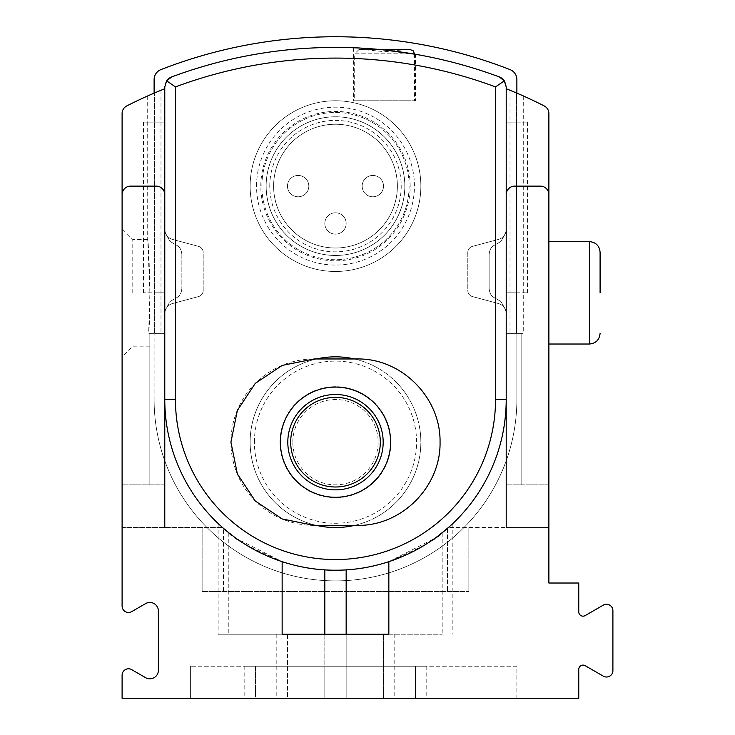 <?xml version="1.0" encoding="UTF-8"?>
<svg xmlns="http://www.w3.org/2000/svg" width="735" height="735" viewBox="0 0 735 735"><rect width="100%" height="100%" fill="white"/><g stroke="black" fill="none" stroke-linecap="round" stroke-linejoin="round"><path stroke-width="0.55" stroke-dasharray="3.67 2.76" d="M516.87 93.143L516.87 122.102L506.204 122.102L506.204 292.815L506.204 122.102L516.87 122.102L506.204 122.102L506.204 86.905L506.204 122.102L516.87 122.102L516.87 79.555A10.667 10.667 0 0 0 510.081 69.623A480.12 480.12 0 0 0 160.901 69.623A10.667 10.667 0 0 0 154.111 79.555L154.111 122.102L143.444 122.102L164.778 122.102L154.111 122.102L164.778 122.102L164.778 86.905A10.667 10.667 0 0 1 171.733 76.909A469.454 469.454 0 0 1 499.258 76.909A10.667 10.667 0 0 1 506.204 86.905L504.311 80.85A10.667 10.667 0 0 1 506.204 86.905L506.204 399.509A170.713 170.713 0 0 1 335.491 570.222A170.713 170.713 0 0 1 164.778 399.509L164.778 292.815L154.111 292.815L164.778 292.815L154.111 292.815L164.778 292.815L164.778 399.509A170.713 170.713 0 0 0 335.491 570.222A170.713 170.713 0 0 0 506.204 399.509A170.713 170.713 0 0 1 335.491 570.222A170.713 170.713 0 0 1 164.778 399.509A170.713 170.713 0 0 0 282.148 561.669A170.713 170.713 0 0 1 164.778 399.509A170.713 170.713 0 0 0 222.576 527.537L223.468 528.318A170.713 170.713 0 0 0 447.523 528.318L448.405 527.537A170.713 170.713 0 0 0 506.204 399.509A170.713 170.713 0 0 1 388.843 561.669C422.551 546.849 440.338 537.221 442.185 532.765C442.24 533.601 394.621 571.747 335.684 570.222C276.378 571.821 228.723 533.582 228.796 532.765C230.57 537.166 248.356 546.803 282.148 561.669L236.22 538.378L218.166 523.55M415.514 100.769L353.627 100.769L415.514 100.769L415.514 54.289C417.361 53.352 351.964 46.47 353.627 47.766L384.625 49.998M404.847 186.12A69.347 69.347 0 0 0 335.491 116.773A69.347 69.347 0 0 0 266.144 186.12A69.347 69.347 0 0 1 370.164 126.062A69.347 69.347 0 0 1 370.164 246.179A69.347 69.347 0 0 1 266.144 186.12A69.347 69.347 0 0 0 335.491 255.468A69.347 69.347 0 0 0 404.847 186.12M154.111 399.509L154.111 292.815L143.444 292.815L154.111 292.815L154.111 399.509A181.38 181.38 0 0 0 335.491 580.889A181.38 181.38 0 0 0 516.87 399.509A181.38 181.38 0 0 1 335.491 580.889A181.38 181.38 0 0 1 154.111 399.509M506.204 399.509L506.204 194.656L506.204 399.509L506.204 292.815L516.87 292.815L506.204 292.815L516.87 292.815L506.204 292.815L506.204 399.509A170.713 170.713 0 0 1 448.405 527.537L447.523 528.318A170.713 170.713 0 0 1 223.468 528.318L222.576 527.537A170.713 170.713 0 0 1 164.778 399.509L164.778 194.656L164.778 399.509L175.454 399.509A160.037 160.037 0 0 0 335.491 559.546A160.037 160.037 0 0 0 495.528 399.509L506.204 399.509L506.204 88.733L506.204 484.861L506.204 88.733A460.918 460.918 0 0 1 510.007 90.267A460.918 460.918 0 0 0 506.204 88.733A460.918 460.918 0 0 1 544.212 105.923A8.535 8.535 0 0 1 548.88 113.53L548.88 583.02L578.757 583.02L578.757 611.906A4.272 4.272 0 0 0 585.152 615.599L603.297 605.125A6.404 6.404 0 0 1 612.898 610.675L612.898 670.596A6.404 6.404 0 0 1 603.297 676.145L585.152 665.671A4.272 4.272 0 0 0 578.757 669.364L578.757 698.25L122.102 698.25L122.102 675.199A6.404 6.404 0 0 1 131.703 669.649L145.576 677.661A8.535 8.535 0 0 0 158.383 670.265L158.383 611.005A8.535 8.535 0 0 0 145.576 603.61L131.703 611.621A6.404 6.404 0 0 1 122.102 606.072L122.102 194.656A8.535 8.535 0 0 1 130.637 186.12L156.243 186.12A8.535 8.535 0 0 1 164.778 194.656L164.778 399.509A170.713 170.713 0 0 0 335.491 570.222A170.713 170.713 0 0 0 506.204 399.509L506.204 194.656A8.535 8.535 0 0 1 514.739 186.12L540.344 186.12A8.535 8.535 0 0 1 548.88 194.656L548.88 527.537L548.88 484.861L548.88 527.537L448.405 527.537L548.88 527.537L506.204 527.537L506.204 88.733M516.87 292.815L516.87 399.509L516.87 292.815L527.537 292.815L516.87 292.815L516.87 122.102L516.87 292.815M314.157 525.406A83.22 83.22 0 0 1 230.928 442.185A83.22 83.22 0 0 1 314.157 358.965L356.833 358.965A83.22 83.22 0 0 1 440.054 442.185A83.22 83.22 0 0 1 356.833 525.406L314.157 525.406M280.007 442.185A55.483 55.483 0 0 1 363.228 394.135A55.483 55.483 0 0 1 363.228 490.236A55.483 55.483 0 0 1 280.007 442.185A55.483 55.483 0 0 1 363.228 394.135A55.483 55.483 0 0 1 363.228 490.236A55.483 55.483 0 0 1 280.007 442.185M171.733 76.909A469.454 469.454 0 0 1 499.258 76.909A469.454 469.454 0 0 0 171.733 76.909A469.454 469.454 0 0 1 499.258 76.909L504.311 80.85M495.528 399.509L495.528 86.905A458.778 458.778 0 0 0 175.454 86.905L166.67 80.85A10.667 10.667 0 0 0 164.778 86.905L164.778 527.537L164.778 484.861L164.778 527.537L122.102 527.537L122.102 113.53A8.535 8.535 0 0 1 126.778 105.923A460.918 460.918 0 0 1 164.778 88.733A460.918 460.918 0 0 0 160.983 90.267A460.918 460.918 0 0 1 164.778 88.733M506.204 229.145L506.204 313.808L506.204 229.145A10.667 10.667 0 0 1 498.293 239.454L472.541 246.354L498.293 239.454A10.667 10.667 0 0 0 506.204 229.145L506.204 313.808A10.667 10.667 0 0 0 498.293 303.5L472.541 296.6A6.404 6.404 0 0 1 467.791 290.417L467.791 252.537A6.404 6.404 0 0 1 472.541 246.354L498.293 239.454L472.541 246.354A6.404 6.404 0 0 0 467.791 252.537A6.404 6.404 0 0 1 472.541 246.354A6.404 6.404 0 0 0 467.791 252.537L467.791 290.417A6.404 6.404 0 0 0 472.541 296.6A6.404 6.404 0 0 1 467.791 290.417A6.404 6.404 0 0 0 472.541 296.6L498.293 303.5A10.667 10.667 0 0 1 506.204 313.808A10.667 10.667 0 0 0 498.293 303.5L472.541 296.6L498.293 303.5A10.667 10.667 0 0 1 506.204 313.808L506.204 229.145A10.667 10.667 0 0 1 498.293 239.454A10.667 10.667 0 0 0 506.204 229.145M164.778 313.808L164.778 229.145L164.778 313.808A10.667 10.667 0 0 1 172.688 303.5L198.45 296.6L172.688 303.5A10.667 10.667 0 0 0 164.778 313.808L164.778 229.145A10.667 10.667 0 0 0 172.688 239.454L198.45 246.354A6.404 6.404 0 0 1 203.191 252.537L203.191 290.417A6.404 6.404 0 0 1 198.45 296.6L172.688 303.5L198.45 296.6A6.404 6.404 0 0 0 203.191 290.417A6.404 6.404 0 0 1 198.45 296.6A6.404 6.404 0 0 0 203.191 290.417L203.191 252.537A6.404 6.404 0 0 0 198.45 246.354A6.404 6.404 0 0 1 203.191 252.537A6.404 6.404 0 0 0 198.45 246.354L172.688 239.454A10.667 10.667 0 0 1 164.778 229.145A10.667 10.667 0 0 0 172.688 239.454L198.45 246.354L172.688 239.454A10.667 10.667 0 0 1 164.778 229.145L164.778 313.808A10.667 10.667 0 0 1 172.688 303.5A10.667 10.667 0 0 0 164.778 313.808M154.111 93.143L154.111 122.102L164.778 122.102L164.778 292.815L164.778 86.905M292.815 442.185A42.676 42.676 0 0 1 335.491 399.509A42.676 42.676 0 0 1 378.167 442.185A42.676 42.676 0 0 1 335.491 484.861A42.676 42.676 0 0 1 292.815 442.185M273.613 186.12A61.878 61.878 0 0 1 366.434 132.53A61.878 61.878 0 0 1 366.434 239.711A61.878 61.878 0 0 1 273.613 186.12A61.878 61.878 0 0 1 366.434 132.53A61.878 61.878 0 0 1 366.434 239.711A61.878 61.878 0 0 1 273.613 186.12A61.878 61.878 0 0 1 366.434 132.53A61.878 61.878 0 0 1 366.434 239.711A61.878 61.878 0 0 1 273.613 186.12A61.878 61.878 0 0 1 366.434 132.53A61.878 61.878 0 0 1 366.434 239.711A61.878 61.878 0 0 1 273.613 186.12M316.528 525.406A85.352 85.352 0 0 1 250.139 442.185A85.352 85.352 0 0 1 378.167 368.263A85.352 85.352 0 0 1 378.167 516.108A85.352 85.352 0 0 1 250.139 442.185A85.352 85.352 0 0 1 316.528 358.965M354.454 358.965A85.352 85.352 0 0 1 354.454 525.406M254.402 442.185A81.089 81.089 0 0 1 376.035 371.965A81.089 81.089 0 0 1 376.035 512.405A81.089 81.089 0 0 1 254.402 442.185M290.683 442.185A44.807 44.807 0 0 1 357.899 403.377A44.807 44.807 0 0 1 357.899 480.993A44.807 44.807 0 0 1 290.683 442.185M516.87 122.102L527.537 122.102L516.87 122.102M154.111 122.102L154.111 292.815L154.111 122.102M260.806 186.12A74.685 74.685 0 0 1 372.838 121.44A74.685 74.685 0 0 1 372.838 250.8A74.685 74.685 0 0 1 260.806 186.12M256.543 186.12A78.957 78.957 0 0 1 374.969 117.747A78.957 78.957 0 0 1 374.969 254.494A78.957 78.957 0 0 1 256.543 186.12M266.144 186.12A69.347 69.347 0 0 1 370.164 126.062A69.347 69.347 0 0 1 370.164 246.179A69.347 69.347 0 0 1 266.144 186.12A69.347 69.347 0 0 1 370.164 126.062A69.347 69.347 0 0 1 370.164 246.179A69.347 69.347 0 0 1 266.144 186.12A69.31 69.31 0 0 1 370.146 126.098A69.31 69.31 0 0 1 370.146 246.151A69.31 69.31 0 0 1 266.18 186.12M250.139 186.12A85.352 85.352 0 0 1 378.167 112.198A85.352 85.352 0 0 1 378.167 260.043A85.352 85.352 0 0 1 250.139 186.12A85.352 85.352 0 0 1 378.167 112.198A85.352 85.352 0 0 1 378.167 260.043A85.352 85.352 0 0 1 250.139 186.12M346.157 223.468A10.667 10.667 0 0 0 335.491 212.792A10.667 10.667 0 0 0 324.824 223.468A10.667 10.667 0 0 0 335.491 234.134A10.667 10.667 0 0 0 346.157 223.468M383.505 186.12A10.667 10.667 0 0 0 372.838 175.454A10.667 10.667 0 0 0 362.162 186.12A10.667 10.667 0 0 0 372.838 196.787A10.667 10.667 0 0 0 383.505 186.12M308.819 186.12A10.667 10.667 0 0 0 298.153 175.454A10.667 10.667 0 0 0 287.477 186.12A10.667 10.667 0 0 0 298.153 196.787A10.667 10.667 0 0 0 308.819 186.12M269.773 186.12A65.718 65.718 0 0 1 368.354 129.204A65.718 65.718 0 0 1 368.354 243.037A65.718 65.718 0 0 1 269.773 186.12M261.871 186.12A73.619 73.619 0 0 1 372.305 122.368A73.619 73.619 0 0 1 372.305 249.872A73.619 73.619 0 0 1 261.871 186.12A73.619 73.619 0 0 1 372.305 122.368A73.619 73.619 0 0 1 372.305 249.872A73.619 73.619 0 0 1 261.871 186.12M287.477 186.12A10.667 10.667 0 0 1 303.481 176.878A10.667 10.667 0 0 1 303.481 195.363A10.667 10.667 0 0 1 287.477 186.12A10.667 10.667 0 0 1 303.481 176.878A10.667 10.667 0 0 1 303.481 195.363A10.667 10.667 0 0 1 287.477 186.12M362.162 186.12A10.667 10.667 0 0 1 378.167 176.878A10.667 10.667 0 0 1 378.167 195.363A10.667 10.667 0 0 1 362.162 186.12A10.667 10.667 0 0 1 378.167 176.878A10.667 10.667 0 0 1 378.167 195.363A10.667 10.667 0 0 1 362.162 186.12M324.824 223.468A10.667 10.667 0 0 1 335.491 212.792A10.667 10.667 0 0 1 346.157 223.468A10.667 10.667 0 0 1 335.491 234.134A10.667 10.667 0 0 1 324.824 223.468A10.667 10.667 0 0 1 335.491 212.792A10.667 10.667 0 0 1 346.157 223.468A10.667 10.667 0 0 1 335.491 234.134A10.667 10.667 0 0 1 324.824 223.468M353.627 47.766L353.627 100.769M354.693 100.769L414.448 100.769L354.693 100.769L354.693 53.82L414.448 53.82M410.176 49.557L358.965 49.557L405.913 49.557L384.57 51.689L363.228 49.557M358.965 49.557L354.693 53.82L412.804 53.82M388.843 634.231L218.13 634.231L442.185 634.231L276.81 634.231L388.843 634.231L388.843 561.669C433.209 547.566 461.185 514.675 450.518 525.644C440.256 536.375 398.021 567.549 346.157 569.882A170.713 170.713 0 0 1 324.824 569.882C272.593 567.696 230.79 536.219 220.417 525.599C209.806 514.721 238.039 547.713 282.148 561.669L282.148 634.231M324.824 634.231L324.824 698.25L244.801 698.25L324.824 698.25L324.824 634.231L346.157 634.231L346.157 698.25L394.171 698.25L276.81 698.25L426.181 698.25L324.824 698.25L346.157 698.25L346.157 634.231M324.824 666.241L426.181 666.241L244.801 666.241L324.824 666.241L324.824 698.25L324.824 666.241M516.87 666.241L190.393 666.241L516.87 666.241L516.87 698.25L190.393 698.25L516.87 698.25L516.87 666.241M255.468 666.241L415.514 666.241L255.468 666.241L255.468 698.25L415.514 698.25L255.468 698.25L255.468 666.241M452.806 523.559L434.826 538.342L388.843 561.669M154.644 92.913L160.983 90.267L154.644 92.913L154.644 333.359L164.778 333.359L148.645 333.359C151.64 304.419 148.295 236.872 147.707 239.472C148.286 236.854 151.64 304.226 148.645 333.359L154.644 333.359L148.645 333.359L149.848 333.359L149.848 346.157L149.848 333.359L164.778 333.359L154.644 333.359L154.644 92.913M516.337 92.913L510.007 90.267L516.337 92.913L516.337 333.359L523.274 333.359L510.007 333.359L516.337 333.359L516.337 92.913M132.778 292.815L132.778 239.472L132.778 292.815M147.707 95.945L147.707 239.472L149.912 292.815L148.645 333.359M506.204 232.242L506.204 310.712L500.866 301.469L506.204 310.712L500.866 301.469L494.462 297.776L500.866 301.469L506.204 310.712L506.204 232.242L506.204 310.712L506.204 232.242L500.866 241.484L494.462 245.178C491.357 246.657 489.574 249.735 489.133 254.42L489.133 288.533C489.574 293.21 491.347 296.288 494.462 297.776C491.357 296.297 489.574 293.219 489.133 288.533C489.574 293.21 491.347 296.288 494.462 297.776L500.866 301.469L494.462 297.776C491.357 296.297 489.574 293.219 489.133 288.533L489.133 254.42C489.574 249.744 491.347 246.666 494.462 245.178L500.866 241.484L506.204 232.242L500.866 241.484L494.462 245.178C491.357 246.657 489.574 249.735 489.133 254.42L489.133 288.533L489.133 254.42C489.574 249.744 491.347 246.666 494.462 245.178L500.866 241.484L506.204 232.242M164.778 310.712L164.778 232.242L170.116 241.484L164.778 232.242L170.116 241.484L176.519 245.178C179.634 246.657 181.407 249.735 181.857 254.42C181.416 249.744 179.634 246.666 176.519 245.178L170.116 241.484L164.778 232.242L164.778 310.712L164.778 232.242L164.778 310.712L170.116 301.469L176.519 297.776C179.634 296.297 181.407 293.219 181.857 288.533C181.416 293.21 179.634 296.288 176.519 297.776L170.116 301.469L164.778 310.712L170.116 301.469L176.519 297.776C179.634 296.297 181.407 293.219 181.857 288.533C181.416 293.21 179.634 296.288 176.519 297.776L170.116 301.469L164.778 310.712M122.102 292.815L122.102 356.833L122.102 292.815M122.102 527.537L122.102 484.861L122.102 527.537L222.576 527.537L164.778 527.537M548.88 292.815L548.88 344.026L548.88 292.815M122.102 194.656A8.535 8.535 0 0 1 130.637 186.12A8.535 8.535 0 0 0 122.102 194.656M130.637 186.12L156.243 186.12L130.637 186.12M156.243 186.12A8.535 8.535 0 0 1 164.778 194.656A8.535 8.535 0 0 0 156.243 186.12M506.204 194.656A8.535 8.535 0 0 1 514.739 186.12A8.535 8.535 0 0 0 506.204 194.656M514.739 186.12L540.344 186.12L514.739 186.12M540.344 186.12A8.535 8.535 0 0 1 548.88 194.656A8.535 8.535 0 0 0 540.344 186.12M548.88 527.537L506.204 527.537M548.88 484.861L506.204 484.861L548.88 484.861M164.778 484.861L122.102 484.861L164.778 484.861M181.857 254.42L181.857 288.533L181.857 254.42C181.416 249.744 179.634 246.666 176.519 245.178C179.634 246.657 181.407 249.735 181.857 254.42L181.857 288.533L181.857 254.42M170.116 241.484L176.519 245.178L170.116 241.484M228.796 532.765L228.796 634.231L228.796 532.765M442.185 532.765L442.185 634.231L442.185 532.765M287.477 634.231L383.505 634.231L287.477 634.231L287.477 698.25L383.505 698.25L287.477 698.25L287.477 634.231M190.393 666.241L190.393 698.25L190.393 666.241M506.204 333.359L521.143 333.359L506.204 333.359M521.143 484.861L521.143 333.359L521.143 484.861M149.848 484.861L149.848 333.359L149.848 484.861M223.468 591.556L468.856 591.556L202.125 591.556L223.468 591.556L223.468 528.318L223.468 591.556M468.856 527.537L468.856 591.556L468.856 527.537M202.125 527.537L202.125 591.556L202.125 527.537M383.505 634.231L383.505 698.25L383.505 634.231M415.514 666.241L415.514 698.25L415.514 666.241M175.454 240.189L175.454 302.756M589.424 241.604L589.424 344.026M160.983 90.267L160.983 333.359L160.983 90.267M510.007 90.267L510.007 333.359L510.007 90.267M447.523 528.318L447.523 591.556L447.523 528.318M346.157 666.241L346.157 698.25L346.157 666.241M527.537 122.102L527.537 292.815M143.444 122.102L143.444 292.815M414.448 54.105L414.448 100.769M147.707 239.472L132.778 239.472L122.102 228.796M149.848 346.157L132.778 346.157L122.102 356.833M452.852 523.559L452.852 634.231M218.13 523.55L218.13 634.231M523.274 95.945L523.274 333.359M276.81 634.231L276.81 698.25M394.171 634.231L394.171 698.25M426.181 666.241L426.181 698.25M244.801 666.241L244.801 698.25"/><path stroke-width="1.1" d="M384.625 49.998L415.514 54.289M171.733 76.909A10.667 10.667 0 0 0 166.67 80.85L171.733 76.909A469.454 469.454 0 0 1 499.258 76.909A10.667 10.667 0 0 1 504.311 80.85L495.528 86.905L504.311 80.85L499.258 76.909A469.454 469.454 0 0 0 171.733 76.909L166.67 80.85L164.778 86.905L164.778 527.537M154.111 93.143L154.111 79.555A10.667 10.667 0 0 1 160.901 69.623A480.12 480.12 0 0 1 510.081 69.623A10.667 10.667 0 0 1 516.87 79.555L516.87 93.143M164.778 86.905L166.67 80.85L175.454 86.905L175.454 240.189M504.311 80.85L506.204 86.905L506.204 399.509L506.204 194.656A8.535 8.535 0 0 1 514.739 186.12L540.344 186.12A8.535 8.535 0 0 1 548.88 194.656L548.88 583.02L578.757 583.02L578.757 611.906A4.272 4.272 0 0 0 585.152 615.599L603.297 605.125A6.404 6.404 0 0 1 612.898 610.675L612.898 670.596A6.404 6.404 0 0 1 603.297 676.145L585.152 665.671A4.272 4.272 0 0 0 578.757 669.364L578.757 698.25L122.102 698.25L122.102 675.199A6.404 6.404 0 0 1 131.703 669.649L145.576 677.661A8.535 8.535 0 0 0 158.383 670.265L158.383 611.005A8.535 8.535 0 0 0 145.576 603.61L131.703 611.621A6.404 6.404 0 0 1 122.102 606.072L122.102 194.656A8.535 8.535 0 0 1 130.637 186.12L156.243 186.12A8.535 8.535 0 0 1 164.778 194.656L164.778 399.509A170.713 170.713 0 0 0 282.148 561.669A170.713 170.713 0 0 0 506.204 399.509A170.713 170.713 0 0 1 388.843 561.669L388.843 634.231L282.148 634.231L324.824 634.231L324.824 569.882M316.528 358.965A85.352 85.352 0 0 1 354.454 358.965M354.454 525.406A85.352 85.352 0 0 1 316.528 525.406M314.157 525.406L282.222 518.974L255.302 501.022L237.377 473.992L230.928 442.185L237.377 410.387L255.293 383.348L282.231 365.396L314.157 358.965L356.833 358.965C401.595 357.963 440.835 397.663 440.054 442.13C440.917 486.607 401.622 526.416 356.833 525.406L314.157 525.406M290.683 442.185A44.807 44.807 0 0 1 357.899 403.377A44.807 44.807 0 0 1 357.899 480.993A44.807 44.807 0 0 1 290.683 442.185M405.913 49.557L380.197 49.557L410.176 49.557L413.217 50.825L414.448 53.82L412.804 53.82M346.157 569.882L346.157 634.231L388.843 634.231M506.204 527.537L506.204 399.509L495.528 399.509L495.528 86.905A458.778 458.778 0 0 0 175.454 86.905L175.454 399.509A160.037 160.037 0 0 0 335.491 559.546A160.037 160.037 0 0 0 495.528 399.509M154.644 92.913C145.346 96.882 145.346 96.882 154.644 92.913C145.346 96.882 145.346 96.882 154.644 92.913M122.102 527.537L122.102 113.53A8.535 8.535 0 0 1 126.778 105.923A460.918 460.918 0 0 1 164.778 88.733M506.204 88.733A460.918 460.918 0 0 1 544.212 105.923A8.535 8.535 0 0 1 548.88 113.53L548.88 527.537M516.337 92.913C525.635 96.882 525.635 96.882 516.337 92.913M523.311 95.89L520.362 94.631M282.148 561.669L282.148 634.231M600.091 292.815L600.091 252.27L600.091 292.815M175.454 302.756L175.454 399.509L164.778 399.509M287.808 442.185A47.683 47.683 0 0 1 359.332 400.887A47.683 47.683 0 0 1 359.332 483.483A47.683 47.683 0 0 1 287.808 442.185M280.402 442.185A55.088 55.088 0 0 1 363.035 394.474A55.088 55.088 0 0 1 363.035 489.896A55.088 55.088 0 0 1 280.402 442.185M600.091 333.359C599.457 339.836 595.901 343.392 589.424 344.026L589.424 241.604C595.901 242.238 599.457 245.793 600.091 252.27M589.424 241.604L548.88 241.604M589.424 344.026L548.88 344.026"/></g></svg>
